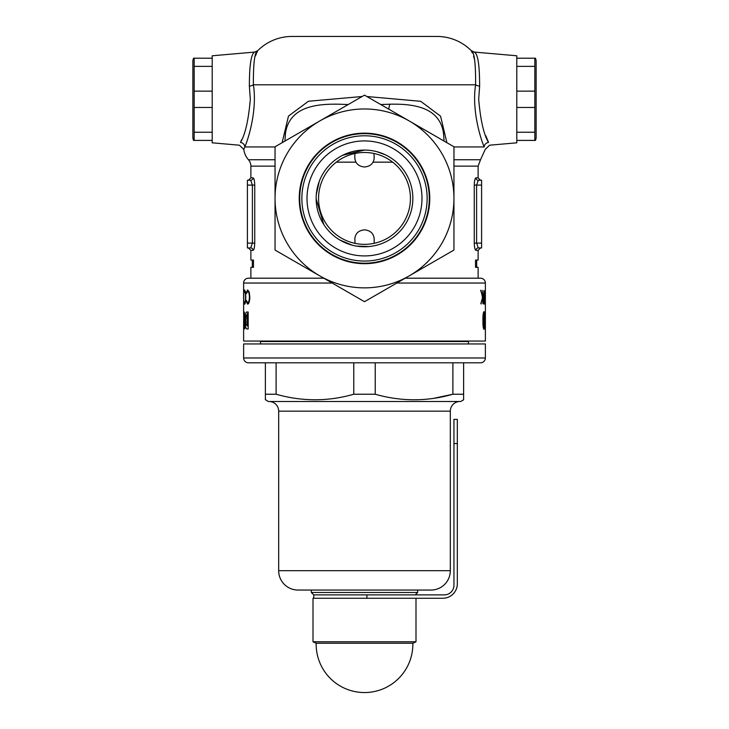 <?xml version="1.0" encoding="UTF-8"?>
<svg xmlns="http://www.w3.org/2000/svg" width="729" height="729" viewBox="0 0 729 729"><rect width="100%" height="100%" fill="white"/><g stroke="black" fill="none" stroke-linecap="round" stroke-linejoin="round"><path stroke-width="1.09" d="M369.029 246.557L356.618 246.12M376.793 151.659L385.204 154.73M342.748 155.241L364.5 150.074A48.351 48.351 0 0 0 316.149 198.425A48.351 48.351 0 0 0 364.5 246.767M241.636 139.676L240.461 142.428A4.839 4.511 -158.3 0 1 244.826 146.948L243.787 149.399L239.413 145.199L212.203 142.82L212.203 55.787L254.731 52.069L257.738 50.666C254.685 51.777 253.245 63.15 253.391 84.801C257.364 109.797 248.507 138.546 244.826 146.948L243.787 149.399A19.337 19.337 0 0 0 248.461 159.742A9.668 9.668 0 0 1 250.876 166.139L250.876 177.84L253.081 177.84C254.02 178.268 254.576 180.683 254.74 185.093L254.74 243.112C254.567 247.523 254.02 249.938 253.081 250.366L250.876 250.366L250.876 260.062L253.482 260.062L253.482 267.315L250.876 267.315L250.876 278.196M240.461 142.428C239.03 146.11 239.03 146.11 240.461 142.428C245.19 134.737 248.48 120.367 250.32 99.308L249.373 86.15C249.382 64.917 251.168 53.554 254.731 52.069C251.177 53.545 249.382 64.908 249.373 86.15A4.839 1.403 172.6 0 0 253.391 84.801L475.609 84.801C475.745 63.113 474.306 51.732 471.262 50.666L472.365 52.998M475.919 177.84A2.415 2.369 -90 0 0 478.288 180.254L481.596 180.254L478.288 180.254L476.602 185.093L476.602 243.112L478.288 247.942L481.596 247.942L478.288 247.942A2.415 2.369 -90 0 0 475.919 250.366C474.98 249.938 474.433 247.523 474.26 243.112L474.26 185.093C474.424 180.683 474.98 178.268 475.919 177.84L478.124 177.84L478.124 166.139L480.539 159.742L485.213 149.399L489.587 145.199L516.797 142.82L516.797 55.787L474.269 52.069L471.262 50.666A48.351 48.351 0 0 0 437.026 36.45L291.974 36.45A48.351 48.351 0 0 0 257.738 50.666L256.626 53.007M488.539 142.428A4.839 4.511 158.3 0 0 484.174 146.948C485.587 150.22 485.587 150.22 484.174 146.948C480.475 138.41 471.645 109.924 475.609 84.801A4.839 1.403 -172.6 0 0 479.627 86.15C479.618 64.917 477.832 53.554 474.269 52.069C477.823 53.545 479.618 64.908 479.627 86.15L478.68 99.308C480.511 120.303 483.801 134.683 488.539 142.428C489.97 146.11 489.97 146.11 488.539 142.428L485.824 135.813M352.198 245.181L339.869 240.023M323.822 224.55L316.149 198.953M316.313 194.479L319.266 181.348M444.079 141.08L443.533 133.443C439.797 106.616 412.486 103.691 389.696 104.22L380.766 104.529M405.215 278.196L480.539 278.196A4.839 4.839 0 0 1 485.377 283.034L485.377 341.054L243.623 341.054L243.623 323.321M323.785 278.196L248.461 278.196A4.839 4.839 0 0 0 243.623 283.034L243.623 314.144M474.351 182.943L474.269 184.665M475.919 250.366L478.124 250.366L478.124 260.062L475.518 260.062L475.518 267.315L478.124 267.315L478.124 278.196M473.558 56.115L474.67 59.969M255.487 55.969L255.852 54.939M255.943 54.702L256.581 53.108M243.841 294.798L243.632 293.404M485.377 324.378L485.25 329.399L484.913 324.323L484.894 314.864L484.894 312.039L485.377 312.039L484.894 312.039M247.641 289.932L249.263 292.302L249.819 297.131C249.61 301.569 248.881 303.92 247.641 304.166L246.238 301.341L246.466 300.521L247.66 302.781C248.662 302.581 249.254 300.667 249.418 297.04C249.245 293.386 248.653 291.482 247.641 291.327L246.466 293.577L246.238 292.776L247.641 289.932M248.179 312.039L248.179 328.961L247.167 328.961C245.837 329.18 245.181 326.282 245.199 320.268C245.19 314.399 245.846 311.657 247.149 312.039L248.179 312.039M483.746 296.029L484.484 290.616L484.147 304.166L483.473 300.011L483.746 296.029M484.703 320.332L483.965 329.399C483.218 328.414 482.871 325.444 482.926 320.496C482.862 315.602 483.199 312.632 483.947 311.611C484.548 312.541 484.803 315.447 484.703 320.332L484.348 320.332M485.013 296.029L485.186 304.166L485.013 296.029M480.666 290.288L482.653 296.812L482.908 290.288L482.908 303.82L482.653 298.662L480.812 303.82L482.489 297.751L481.122 290.288M244.361 323.138L244.361 312.039L244.744 328.961L243.778 317.826L243.659 328.961L243.659 312.039L244.744 323.138M244.643 289.932L245.5 292.302L245.819 297.131C245.682 301.524 245.29 303.875 244.643 304.166L244.015 301.341L244.652 302.781C245.172 302.544 245.491 300.63 245.591 297.04C245.491 293.423 245.172 291.518 244.643 291.327L244.015 292.776L244.643 289.932M485.377 314.144L485.341 323.321M250.876 250.366L248.461 247.942L250.712 247.942L247.404 247.942L247.404 180.254L250.712 180.254L252.398 185.093L247.404 185.093M253.081 250.366A2.415 2.369 -90 0 0 250.712 247.942L252.398 243.112L252.398 185.093L254.74 185.093M282.114 142.702L288.484 116.093L308.413 101.249L362.103 96.52M366.897 96.52L420.688 101.295L440.58 116.193L446.886 142.702M432.661 262.349L421.116 269.01M307.875 269.01L296.339 262.349M348.234 104.529L339.304 104.22C316.514 103.709 289.258 106.562 285.467 133.443L284.921 141.08M481.596 180.254L481.596 247.942M484.894 313.579L485.368 313.579M483.199 327.093L484.548 327.093M482.926 320.496L483.509 320.496L483.956 326.364L483.956 314.646L483.509 320.496M483.127 326.364L483.956 326.364M483.035 315.803L483.655 315.803M483.117 314.646L483.956 314.646M484.94 297.396L485.186 302.781L485.186 297.396M483.6 297.396L484.138 297.396L483.682 300.093L484.156 302.781L484.138 297.396M483.655 302.781L484.156 302.781M480.812 303.82L481.286 303.82M245.728 320.268L245.199 320.268M248.179 312.085L246.921 315.083M246.037 324.569L247.359 325.927L246.967 315.074C246.147 314.882 245.737 316.632 245.728 320.323L246.037 324.569M248.179 325.927L247.359 325.927M248.179 315.074L247.359 315.074M248.917 302.781L247.66 302.781M248.935 291.327L247.641 291.327M245.308 302.781L244.652 302.781M245.318 291.327L244.643 291.327M243.668 300.676L243.768 294.798M243.641 294.798L243.641 300.676M475.518 260.062L476.675 260.062L476.675 267.315L475.518 267.315M253.482 260.062L252.325 260.062L252.325 267.315L253.482 267.315M253.081 177.84A2.415 2.369 -90 0 1 250.712 180.254M433.846 398.316L452.891 394.234C427.148 401.615 401.26 401.615 375.225 394.234L375.225 362.805L452.891 362.805L452.891 394.234L463.617 394.234L463.617 399.82L460.728 401.488L268.272 401.488L265.383 399.583M375.225 394.234L353.775 394.234C328.032 401.615 302.143 401.615 276.109 394.234L265.383 394.234L265.383 399.82M480.539 362.805L248.461 362.805A4.839 4.839 0 0 1 243.623 357.975L485.377 357.975A4.839 4.839 0 0 1 480.539 362.805M415.266 594.882L417.681 592.467L311.319 592.467L313.734 594.882L444.28 594.882A9.668 9.668 0 0 0 453.948 585.214L453.948 419.375L457.329 419.375L457.329 583.765A14.507 14.507 0 0 1 442.822 598.272L313.005 598.272L313.005 641.784L415.995 641.784L412.842 643.251L316.158 643.251L313.005 641.784M450.322 411.156L278.678 411.156L278.678 570.707A19.337 19.337 0 0 0 298.015 590.053L430.985 590.053A19.337 19.337 0 0 0 450.322 570.707L450.322 411.156A9.668 9.668 0 0 1 459.99 401.488M278.678 411.156A9.668 9.668 0 0 0 269.01 401.488M311.319 590.053L311.319 592.467M417.681 590.053L417.681 592.467M485.377 357.975L485.377 343.951L243.623 343.951L243.623 357.975M468.455 343.951L468.455 341.536L260.545 341.536L260.545 343.951M468.455 341.536L468.938 341.054M260.545 341.536L260.062 341.054M265.383 394.981L265.383 362.805M276.109 394.234L276.109 362.805M353.775 362.805L353.775 394.234M463.617 394.981L463.617 362.805M294.079 398.152L295.856 398.417M534.84 58.211L534.84 66.366L516.797 66.366L516.797 58.211L535.496 58.211L536.143 60.625L536.143 137.981L535.496 140.405L534.84 140.405L535.496 140.405M534.84 66.366L534.84 140.405L516.797 140.405L516.797 132.241L534.84 132.241M534.84 107.464L516.797 107.464L516.797 91.143L534.84 91.143M415.995 598.272L415.995 641.784M366.915 594.882L366.915 598.272L313.734 598.272L313.734 594.882M307.009 198.425A57.491 57.491 0 0 0 364.5 255.915A57.491 57.491 0 0 0 421.991 198.425A57.491 57.491 0 0 0 364.5 140.925A57.491 57.491 0 0 0 307.009 198.425M427.139 198.425A62.639 62.639 0 0 1 364.5 261.055A62.639 62.639 0 0 1 301.861 198.425A62.639 62.639 0 0 1 364.5 135.785A62.639 62.639 0 0 1 427.139 198.425M316.149 198.425A48.351 48.351 0 0 1 364.5 150.074A48.351 48.351 0 0 1 412.851 198.425A48.351 48.351 0 0 1 364.5 246.767A48.351 48.351 0 0 1 316.149 198.425M318.564 198.425A45.936 45.936 0 0 1 364.5 152.489A45.936 45.936 0 0 1 410.436 198.425A45.936 45.936 0 0 1 364.5 244.352A45.936 45.936 0 0 1 318.564 198.425M299.71 198.425A64.79 64.79 0 0 0 364.5 263.205A64.79 64.79 0 0 0 429.29 198.425A64.79 64.79 0 0 0 364.5 133.635A64.79 64.79 0 0 0 299.71 198.425M354.832 153.518L354.832 158.157C355.442 163.487 358.668 166.431 364.5 166.996C370.332 166.431 373.558 163.487 374.168 158.157L373.986 153.482M374.168 243.322L374.168 238.684C373.558 233.353 370.332 230.41 364.5 229.845C358.668 230.41 355.442 233.353 354.832 238.684L355.014 243.358M429.773 198.425A65.273 65.273 0 0 0 364.5 133.152A65.273 65.273 0 0 0 299.227 198.425A65.273 65.273 0 0 0 364.5 263.688A65.273 65.273 0 0 0 429.773 198.425M364.4 301.642A103.226 103.226 0 0 0 364.6 301.642L409.224 275.881A89.448 89.448 0 0 1 319.776 275.881L275.152 250.12A103.226 103.226 0 0 1 275.052 249.947L275.052 146.893A103.226 103.226 0 0 1 275.152 146.72L364.4 95.198A103.226 103.226 0 0 1 364.6 95.198L453.848 146.72A103.226 103.226 0 0 1 453.948 146.893L453.948 249.947A103.226 103.226 0 0 1 453.848 250.12L409.224 275.881A89.448 89.448 0 0 0 409.224 120.959A89.448 89.448 0 0 0 275.052 198.425A89.448 89.448 0 0 0 319.776 275.881L364.4 301.642M194.16 140.405L194.16 132.241L212.203 132.241L212.203 140.405L193.504 140.405L192.857 137.981L192.857 60.625L193.504 58.211L194.16 58.211L193.504 58.211M194.16 132.241L194.16 58.211L212.203 58.211L212.203 66.366L194.16 66.366M194.16 91.143L212.203 91.143L212.203 107.464L194.16 107.464M388.721 109.122L389.696 104.22M275.052 159.742L248.461 159.742M275.052 146.948L244.826 146.948M485.377 283.034L396.84 283.034M332.16 283.034L243.623 283.034M247.404 243.112L254.74 243.112M484.174 146.948L453.948 146.948M478.124 166.139L453.948 166.139M480.539 159.742L453.948 159.742M275.052 166.139L250.876 166.139M392.694 162.157L373.12 162.157M355.88 162.157L336.306 162.157M481.596 185.093L474.26 185.093M474.26 243.112L481.596 243.112M450.322 570.707L278.678 570.707M457.329 443.551L453.948 443.551M250.876 177.84L248.461 180.254M478.124 177.84L480.539 180.254M478.124 250.366L480.539 247.942M316.158 643.251A48.351 48.351 0 0 0 364.5 692.55A48.351 48.351 0 0 0 412.842 643.251"/></g></svg>
